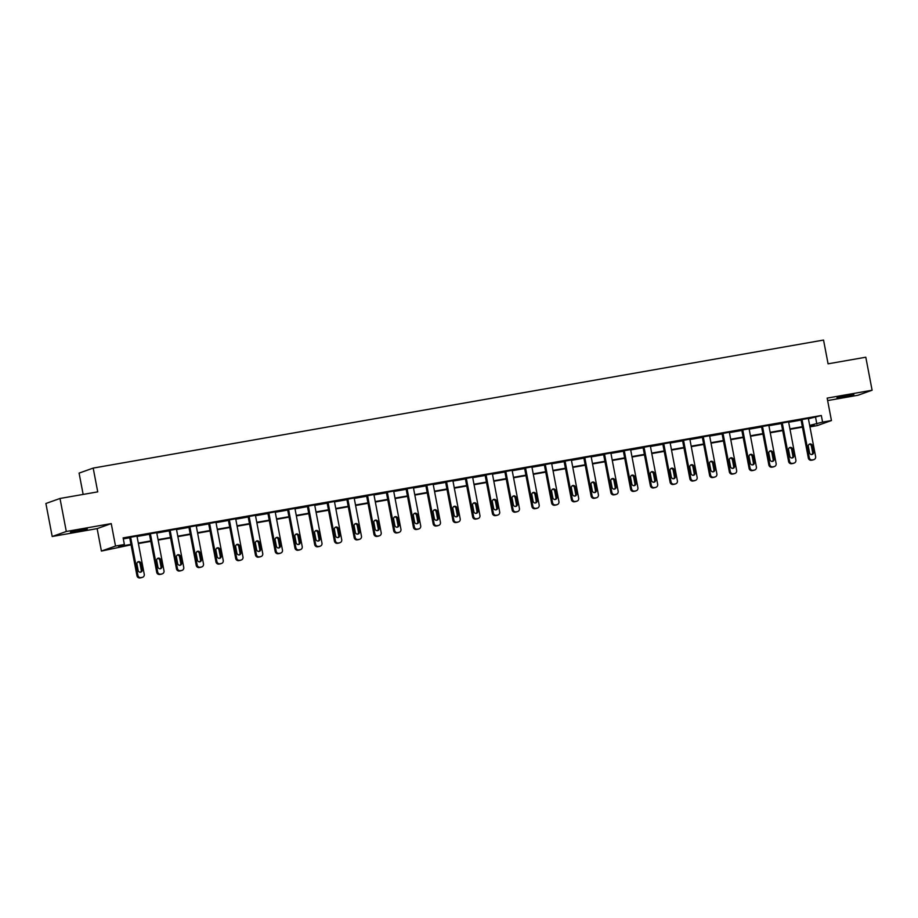 <?xml version="1.0" encoding="UTF-8"?>
<svg xmlns="http://www.w3.org/2000/svg" width="918" height="918" viewBox="0 0 918 918"><rect width="100%" height="100%" fill="white"/><g stroke="black" fill="none" stroke-linecap="round" stroke-linejoin="round"><path stroke-width="1.38" d="M76.435 531.419L87.325 528.94L70.411 532.165L76.435 531.419M842.988 397.046L853.889 394.568L847.865 395.314L836.964 397.792L842.988 397.046M131.067 544.833L101.416 551.064L115.519 546.049L124.378 544.5L118.663 546.531L130.987 544.374M97.136 528.619L111.239 523.604L66.303 531.476L60.003 498.474L45.9 503.489L52.2 536.502L97.136 528.619L101.416 551.064M83.148 494.412L79.086 473.114L93.188 468.088L823.549 340.062L828.082 363.826L865.8 357.217L872.1 390.23L827.164 398.102L831.444 420.547L817.341 425.573L809.951 426.87M827.634 400.569L857.997 395.245L872.1 390.23M66.303 531.476L52.2 536.502M808.414 418.803L821.323 415.498L123.127 537.891L124.378 544.5M123.31 538.889L129.725 537.776M137.034 536.491L149.473 534.31M156.783 533.025L169.222 530.845M176.531 529.56L188.959 527.391M196.28 526.106L208.707 523.926M216.028 522.64L228.456 520.46M235.765 519.186L248.204 517.006M255.514 515.721L267.953 513.541M275.262 512.255L287.69 510.075M295.011 508.801L307.438 506.621M314.759 505.336L327.187 503.156M334.496 501.871L346.935 499.69M354.245 498.417L366.684 496.236M373.993 494.951L386.421 492.771M393.742 491.486L406.169 489.305M413.49 488.032L425.918 485.851M433.227 484.566L445.666 482.386M452.976 481.101L465.415 478.921M472.724 477.647L485.152 475.467M492.473 474.181L504.9 472.001M512.221 470.716L524.648 468.547M531.958 467.262L544.397 465.082M551.707 463.797L564.145 461.616M571.455 460.343L583.882 458.162M591.203 456.877L603.631 454.697M610.952 453.412L623.379 451.231M630.689 449.958L643.128 447.777M650.437 446.492L662.876 444.312M670.186 443.027L682.613 440.847M689.934 439.573L702.362 437.393M709.683 436.107L722.11 433.927M729.42 432.642L741.859 430.462M749.168 429.188L761.607 427.008M768.917 425.722L781.344 423.542M788.665 422.257L801.093 420.077M808.333 418.39L801.024 419.733M788.585 421.855L781.287 423.198M768.836 425.309L761.538 426.652M749.088 428.775L741.79 430.117M729.351 432.24L722.041 433.583M709.603 435.694L702.293 437.037M689.854 439.16L682.556 440.502M670.106 442.625L662.807 443.968M650.357 446.079L643.059 447.422M630.62 449.545L623.311 450.887M610.872 453.01L603.562 454.341M591.123 456.464L583.825 457.807M571.375 459.929L564.077 461.272M551.626 463.395L544.328 464.726M531.889 466.849L524.58 468.191M512.141 470.314L504.831 471.657M492.392 473.768L485.094 475.111M472.644 477.234L465.346 478.576M452.895 480.699L445.597 482.042M433.158 484.153L425.849 485.496M413.41 487.619L406.1 488.961M393.661 491.084L386.363 492.427M373.913 494.538L366.615 495.881M354.164 498.004L346.866 499.346M334.427 501.469L327.118 502.812M314.679 504.923L307.369 506.266M294.93 508.388L287.632 509.731M275.182 511.854L267.884 513.196M255.433 515.308L248.135 516.65M235.696 518.773L228.387 520.116M215.948 522.239L208.638 523.57M196.2 525.693L188.901 527.035M176.451 529.158L169.153 530.501M156.703 532.624L149.404 533.955M136.966 536.078L129.656 537.42M111.239 523.604L115.519 546.049M821.323 415.498L822.585 422.108L831.444 420.547M60.003 498.474L97.733 491.864L93.188 468.088M809.894 426.618L814.197 425.091L809.756 425.872M802.447 427.145L790.008 429.326M782.698 430.611L770.259 432.791M762.95 434.076L750.522 436.257M743.201 437.53L730.774 439.711M723.453 440.996L711.025 443.176M703.716 444.461L691.277 446.641M683.967 447.915L671.528 450.095M664.219 451.381L651.791 453.561M644.47 454.846L632.043 457.015M624.722 458.3L612.295 460.48M604.985 461.765L592.546 463.946M585.236 465.231L572.798 467.4M565.488 468.685L553.061 470.865M545.74 472.15L533.312 474.331M525.991 475.604L513.564 477.785M506.254 479.07L493.815 481.25M486.506 482.535L474.067 484.715M466.757 485.989L454.33 488.169M447.009 489.455L434.581 491.635M427.26 492.92L414.833 495.1M407.523 496.374L395.084 498.554M387.775 499.84L375.336 502.02M368.026 503.305L355.599 505.485M348.278 506.759L335.85 508.939M328.529 510.224L316.102 512.405M308.792 513.69L296.353 515.87M289.044 517.144L276.605 519.324M269.295 520.609L256.868 522.79M249.547 524.075L237.119 526.244M229.798 527.529L217.371 529.709M210.061 530.994L197.622 533.174M190.313 534.46L177.874 536.628M170.564 537.914L158.137 540.094M150.816 541.379L138.388 543.559M809.665 425.401L822.585 422.108M138.297 543.089L150.724 540.909M158.045 539.623L170.473 537.455M177.794 536.169L190.221 533.989M197.531 532.704L209.97 530.524M217.279 529.25L229.718 527.07M237.028 525.784L249.455 523.604M256.776 522.319L269.203 520.139M276.525 518.865L288.952 516.685M296.262 515.4L308.7 513.219M316.01 511.934L328.449 509.754M335.759 508.48L348.186 506.3M355.507 505.015L367.934 502.834M375.255 501.549L387.683 499.369M394.992 498.095L407.431 495.915M414.741 494.63L427.18 492.45M434.489 491.164L446.917 488.984M454.238 487.71L466.665 485.53M473.986 484.245L486.414 482.065M493.723 480.78L506.162 478.611M513.472 477.326L525.911 475.145M533.22 473.86L545.648 471.68M552.969 470.395L565.396 468.226M572.717 466.941L585.145 464.76M592.454 463.475L604.893 461.295M612.203 460.021L624.642 457.841M631.951 456.556L644.379 454.376M651.7 453.09L664.127 450.91M671.448 449.636L683.876 447.456M691.185 446.171L703.624 443.991M710.934 442.705L723.373 440.525M730.682 439.252L743.11 437.071M750.431 435.786L762.858 433.606M770.179 432.321L782.606 430.14M789.916 428.867L802.355 426.686M815.609 417.541L816.871 424.139M808.31 418.287L815.62 456.602A2.697 2.57 70.4 0 1 813.589 459.689L812.327 459.907A2.697 2.57 70.4 0 1 809.286 457.715L801.976 419.388M801.012 419.629L808.333 458.048L809.286 457.715M813.577 452.046A2.157 2.054 -109.6 0 1 812.269 454.433A2.157 2.054 -109.6 0 1 809.527 452.758L808.31 446.423A2.157 2.054 -109.6 0 1 809.619 444.037A2.157 2.054 -109.6 0 1 812.361 445.712L813.577 452.046L812.625 452.39A2.157 2.054 -109.6 0 1 811.776 454.536M809.16 444.266A2.157 2.054 -109.6 0 1 811.409 446.045L812.625 452.39M813.991 459.585L813.038 459.918A2.697 2.57 -109.6 0 1 812.637 460.021L811.374 460.251A2.697 2.57 -109.6 0 1 808.333 458.048M788.562 421.741L795.872 460.067A2.697 2.57 70.4 0 1 793.84 463.142L792.578 463.372A2.697 2.57 70.4 0 1 789.549 461.169L782.239 422.854M781.264 423.083L788.596 461.513L789.549 461.169M793.829 455.512A2.157 2.054 -109.6 0 1 792.521 457.887A2.157 2.054 -109.6 0 1 789.778 456.223L788.562 449.877A2.157 2.054 -109.6 0 1 789.87 447.502A2.157 2.054 -109.6 0 1 792.613 449.166L793.829 455.512L792.877 455.844A2.157 2.054 -109.6 0 1 792.027 458.002M789.411 447.732A2.157 2.054 -109.6 0 1 791.66 449.51L792.877 455.844M794.242 463.039L793.29 463.383A2.697 2.57 -109.6 0 1 792.888 463.487L791.626 463.705A2.697 2.57 -109.6 0 1 788.596 461.513M768.814 425.206L776.123 463.521A2.697 2.57 70.4 0 1 774.104 466.608L772.83 466.826A2.697 2.57 70.4 0 1 769.8 464.634L762.491 426.319M761.515 426.549L768.848 464.967L769.8 464.634M774.081 458.966A2.157 2.054 -109.6 0 1 772.772 461.352A2.157 2.054 -109.6 0 1 770.03 459.677L768.825 453.343A2.157 2.054 -109.6 0 1 770.122 450.956A2.157 2.054 -109.6 0 1 772.876 452.631L774.081 458.966L773.128 459.31A2.157 2.054 -109.6 0 1 772.279 461.456M769.674 451.186A2.157 2.054 -109.6 0 1 771.923 452.976L773.128 459.31M774.494 466.505L773.541 466.837A2.697 2.57 -109.6 0 1 773.151 466.952L771.877 467.17A2.697 2.57 -109.6 0 1 768.848 464.967M749.077 428.672L756.386 466.987A2.697 2.57 70.4 0 1 754.355 470.073L753.081 470.291A2.697 2.57 70.4 0 1 750.052 468.1L742.742 429.773M741.767 430.014L749.099 468.432L750.052 468.1M754.332 462.431A2.157 2.054 -109.6 0 1 753.035 464.818A2.157 2.054 -109.6 0 1 750.281 463.142L749.077 456.808A2.157 2.054 -109.6 0 1 750.373 454.421A2.157 2.054 -109.6 0 1 753.127 456.097L754.332 462.431L753.38 462.775A2.157 2.054 -109.6 0 1 752.53 464.921M749.926 454.651A2.157 2.054 -109.6 0 1 752.175 456.43L753.38 462.775M754.757 469.97L753.793 470.303A2.697 2.57 -109.6 0 1 753.403 470.406L752.129 470.636A2.697 2.57 -109.6 0 1 749.099 468.432M729.328 432.126L736.638 470.452A2.697 2.57 70.4 0 1 734.607 473.527L733.344 473.757A2.697 2.57 70.4 0 1 730.303 471.554L722.994 433.239M722.018 433.468L729.351 471.898L730.303 471.554M734.584 465.896A2.157 2.054 -109.6 0 1 733.287 468.272A2.157 2.054 -109.6 0 1 730.533 466.608L729.328 460.262A2.157 2.054 -109.6 0 1 730.636 457.887A2.157 2.054 -109.6 0 1 733.379 459.551L734.584 465.896L733.631 466.229A2.157 2.054 -109.6 0 1 732.782 468.387M730.177 458.116A2.157 2.054 -109.6 0 1 732.426 459.895L733.631 466.229M735.008 473.424L734.056 473.768A2.697 2.57 -109.6 0 1 733.654 473.872L732.392 474.09A2.697 2.57 -109.6 0 1 729.351 471.898M709.58 435.591L716.889 473.906A2.697 2.57 70.4 0 1 714.858 476.993L713.596 477.211A2.697 2.57 70.4 0 1 710.555 475.019L703.245 436.704M702.281 436.934L709.603 475.352L710.555 475.019M714.847 469.35A2.157 2.054 -109.6 0 1 713.538 471.737A2.157 2.054 -109.6 0 1 710.796 470.062L709.58 463.728A2.157 2.054 -109.6 0 1 710.888 461.341A2.157 2.054 -109.6 0 1 713.63 463.016L714.847 469.35L713.894 469.695A2.157 2.054 -109.6 0 1 713.045 471.841M710.429 461.57A2.157 2.054 -109.6 0 1 712.678 463.361L713.894 469.695M715.26 476.89L714.307 477.222A2.697 2.57 -109.6 0 1 713.906 477.337L712.643 477.555A2.697 2.57 -109.6 0 1 709.603 475.352M689.831 439.056L697.141 477.371A2.697 2.57 70.4 0 1 695.11 480.458L693.847 480.676A2.697 2.57 70.4 0 1 690.818 478.485L683.508 440.158M682.533 440.399L689.866 478.817L690.818 478.485M695.098 472.816A2.157 2.054 -109.6 0 1 693.79 475.203A2.157 2.054 -109.6 0 1 691.047 473.527L689.831 467.193A2.157 2.054 -109.6 0 1 691.139 464.806A2.157 2.054 -109.6 0 1 693.882 466.482L695.098 472.816L694.146 473.16A2.157 2.054 -109.6 0 1 693.297 475.306M690.68 465.036A2.157 2.054 -109.6 0 1 692.929 466.814L694.146 473.16M695.511 480.344L694.559 480.688A2.697 2.57 -109.6 0 1 694.157 480.791L692.895 481.021A2.697 2.57 -109.6 0 1 689.866 478.817M670.083 442.51L677.392 480.825A2.697 2.57 70.4 0 1 675.373 483.912L674.099 484.142A2.697 2.57 70.4 0 1 671.069 481.939L663.76 443.624M662.785 443.853L670.117 482.283L671.069 481.939M675.35 476.281A2.157 2.054 -109.6 0 1 674.041 478.657A2.157 2.054 -109.6 0 1 671.299 476.993L670.094 470.647A2.157 2.054 -109.6 0 1 671.391 468.26A2.157 2.054 -109.6 0 1 674.145 469.936L675.35 476.281L674.397 476.614A2.157 2.054 -109.6 0 1 673.548 478.771M670.943 468.501A2.157 2.054 -109.6 0 1 673.192 470.28L674.397 476.614M675.763 483.809L674.81 484.153A2.697 2.57 -109.6 0 1 674.42 484.256L673.146 484.474A2.697 2.57 -109.6 0 1 670.117 482.283M650.346 445.976L657.655 484.291A2.697 2.57 70.4 0 1 655.624 487.378L654.35 487.596A2.697 2.57 70.4 0 1 651.321 485.404L644.011 447.089M643.036 447.318L650.369 485.737L651.321 485.404M655.601 479.735A2.157 2.054 -109.6 0 1 654.305 482.122A2.157 2.054 -109.6 0 1 651.55 480.447L650.346 474.113A2.157 2.054 -109.6 0 1 651.642 471.726A2.157 2.054 -109.6 0 1 654.396 473.401L655.601 479.735L654.649 480.08A2.157 2.054 -109.6 0 1 653.8 482.225M651.195 471.955A2.157 2.054 -109.6 0 1 653.444 473.745L654.649 480.08M656.026 487.274L655.062 487.607A2.697 2.57 -109.6 0 1 654.672 487.71L653.398 487.94A2.697 2.57 -109.6 0 1 650.369 485.737M630.597 449.441L637.907 487.756A2.697 2.57 70.4 0 1 635.876 490.843L634.613 491.061A2.697 2.57 70.4 0 1 631.573 488.858L624.263 450.543M623.288 450.784L630.62 489.202L631.573 488.858M635.853 483.201A2.157 2.054 -109.6 0 1 634.556 485.588A2.157 2.054 -109.6 0 1 631.802 483.912L630.597 477.578A2.157 2.054 -109.6 0 1 631.905 475.191A2.157 2.054 -109.6 0 1 634.648 476.867L635.853 483.201L634.9 483.545A2.157 2.054 -109.6 0 1 634.051 485.691M631.446 475.421A2.157 2.054 -109.6 0 1 633.695 477.199L634.9 483.545M636.277 490.728L635.325 491.073A2.697 2.57 -109.6 0 1 634.923 491.176L633.661 491.394A2.697 2.57 -109.6 0 1 630.62 489.202M610.849 452.895L618.158 491.21A2.697 2.57 70.4 0 1 616.127 494.297L614.865 494.527A2.697 2.57 70.4 0 1 611.824 492.323L604.514 454.008M603.551 454.238L610.872 492.668L611.824 492.323M616.116 486.666A2.157 2.054 -109.6 0 1 614.808 489.042A2.157 2.054 -109.6 0 1 612.065 487.366L610.849 481.032A2.157 2.054 -109.6 0 1 612.157 478.645A2.157 2.054 -109.6 0 1 614.899 480.321L616.116 486.666L615.163 486.999A2.157 2.054 -109.6 0 1 614.314 489.156M611.698 478.886A2.157 2.054 -109.6 0 1 613.947 480.665L615.163 486.999M616.529 494.194L615.576 494.538A2.697 2.57 -109.6 0 1 615.175 494.641L613.913 494.859A2.697 2.57 -109.6 0 1 610.872 492.668M591.1 456.361L598.41 494.676A2.697 2.57 70.4 0 1 596.379 497.763L595.116 497.981A2.697 2.57 70.4 0 1 592.087 495.789L584.777 457.474M583.802 457.703L591.135 496.122L592.087 495.789M596.367 490.12A2.157 2.054 -109.6 0 1 595.059 492.507A2.157 2.054 -109.6 0 1 592.317 490.832L591.1 484.497A2.157 2.054 -109.6 0 1 592.408 482.111A2.157 2.054 -109.6 0 1 595.151 483.786L596.367 490.12L595.415 490.464A2.157 2.054 -109.6 0 1 594.566 492.61M591.949 482.34A2.157 2.054 -109.6 0 1 594.198 484.119L595.415 490.464M596.78 497.659L595.828 497.992A2.697 2.57 -109.6 0 1 595.426 498.095L594.164 498.325A2.697 2.57 -109.6 0 1 591.135 496.122M571.352 459.826L578.661 498.141A2.697 2.57 70.4 0 1 576.642 501.228L575.368 501.446A2.697 2.57 70.4 0 1 572.339 499.243L565.029 460.928M564.054 461.157L571.386 499.587L572.339 499.243M576.619 493.586A2.157 2.054 -109.6 0 1 575.311 495.972A2.157 2.054 -109.6 0 1 572.568 494.297L571.363 487.951A2.157 2.054 -109.6 0 1 572.66 485.576A2.157 2.054 -109.6 0 1 575.414 487.251L576.619 493.586L575.666 493.918A2.157 2.054 -109.6 0 1 574.817 496.076M572.212 485.806A2.157 2.054 -109.6 0 1 574.461 487.584L575.666 493.918M577.032 501.113L576.079 501.457A2.697 2.57 -109.6 0 1 575.689 501.561L574.416 501.779A2.697 2.57 -109.6 0 1 571.386 499.587M551.615 463.28L558.924 501.595A2.697 2.57 70.4 0 1 556.893 504.682L555.62 504.911A2.697 2.57 70.4 0 1 552.59 502.708L545.281 464.393M544.305 464.623L551.638 503.053L552.59 502.708M556.87 497.051A2.157 2.054 -109.6 0 1 555.574 499.426A2.157 2.054 -109.6 0 1 552.82 497.751L551.615 491.417A2.157 2.054 -109.6 0 1 552.911 489.03A2.157 2.054 -109.6 0 1 555.665 490.705L556.87 497.051L555.918 497.384A2.157 2.054 -109.6 0 1 555.069 499.541M552.464 489.271A2.157 2.054 -109.6 0 1 554.713 491.05L555.918 497.384M557.295 504.579L556.331 504.923A2.697 2.57 -109.6 0 1 555.941 505.026L554.667 505.244A2.697 2.57 -109.6 0 1 551.638 503.053M531.866 466.746L539.176 505.061A2.697 2.57 70.4 0 1 537.145 508.147L535.882 508.365A2.697 2.57 70.4 0 1 532.842 506.174L525.532 467.859M524.557 468.088L531.889 506.506L532.842 506.174M537.122 500.505A2.157 2.054 -109.6 0 1 535.825 502.892A2.157 2.054 -109.6 0 1 533.071 501.217L531.866 494.882A2.157 2.054 -109.6 0 1 533.174 492.496A2.157 2.054 -109.6 0 1 535.917 494.171L537.122 500.505L536.169 500.849A2.157 2.054 -109.6 0 1 535.32 502.995M532.715 492.725A2.157 2.054 -109.6 0 1 534.964 494.504L536.169 500.849M537.546 508.044L536.594 508.377A2.697 2.57 -109.6 0 1 536.192 508.48L534.93 508.71A2.697 2.57 -109.6 0 1 531.889 506.506M512.118 470.2L519.427 508.526A2.697 2.57 70.4 0 1 517.396 511.601L516.134 511.831A2.697 2.57 70.4 0 1 513.093 509.628L505.784 471.313M504.82 471.542L512.141 509.972L513.093 509.628M517.385 503.971A2.157 2.054 -109.6 0 1 516.077 506.357A2.157 2.054 -109.6 0 1 513.334 504.682L512.118 498.336A2.157 2.054 -109.6 0 1 513.426 495.961A2.157 2.054 -109.6 0 1 516.168 497.636L517.385 503.971L516.432 504.303A2.157 2.054 -109.6 0 1 515.583 506.461M512.967 496.19A2.157 2.054 -109.6 0 1 515.216 497.969L516.432 504.303M517.798 511.498L516.845 511.842A2.697 2.57 -109.6 0 1 516.444 511.946L515.182 512.164A2.697 2.57 -109.6 0 1 512.141 509.972M492.369 473.665L499.679 511.98A2.697 2.57 70.4 0 1 497.648 515.067L496.386 515.285A2.697 2.57 70.4 0 1 493.356 513.093L486.047 474.778M485.071 475.008L492.404 513.437L493.356 513.093M497.636 507.436A2.157 2.054 -109.6 0 1 496.328 509.811A2.157 2.054 -109.6 0 1 493.586 508.136L492.369 501.802A2.157 2.054 -109.6 0 1 493.677 499.415A2.157 2.054 -109.6 0 1 496.42 501.09L497.636 507.436L496.684 507.769A2.157 2.054 -109.6 0 1 495.835 509.926M493.218 499.656A2.157 2.054 -109.6 0 1 495.468 501.435L496.684 507.769M498.049 514.964L497.097 515.308A2.697 2.57 -109.6 0 1 496.695 515.411L495.433 515.629A2.697 2.57 -109.6 0 1 492.404 513.437M472.621 477.13L479.93 515.446A2.697 2.57 70.4 0 1 477.911 518.532L476.637 518.75A2.697 2.57 70.4 0 1 473.608 516.559L466.298 478.232M465.323 478.473L472.655 516.891L473.608 516.559M477.888 510.89A2.157 2.054 -109.6 0 1 476.58 513.277A2.157 2.054 -109.6 0 1 473.837 511.601L472.632 505.267A2.157 2.054 -109.6 0 1 473.929 502.88A2.157 2.054 -109.6 0 1 476.683 504.556L477.888 510.89L476.935 511.234A2.157 2.054 -109.6 0 1 476.086 513.38M473.481 503.11A2.157 2.054 -109.6 0 1 475.731 504.889L476.935 511.234M478.301 518.429L477.349 518.762A2.697 2.57 -109.6 0 1 476.958 518.865L475.685 519.095A2.697 2.57 -109.6 0 1 472.655 516.891M452.884 480.584L460.193 518.911A2.697 2.57 70.4 0 1 458.162 521.986L456.889 522.216A2.697 2.57 70.4 0 1 453.859 520.013L446.55 481.698M445.574 481.927L452.907 520.357L453.859 520.013M458.139 514.355A2.157 2.054 -109.6 0 1 456.843 516.742A2.157 2.054 -109.6 0 1 454.089 515.067L452.884 508.721A2.157 2.054 -109.6 0 1 454.18 506.346A2.157 2.054 -109.6 0 1 456.934 508.01L458.139 514.355L457.187 514.688A2.157 2.054 -109.6 0 1 456.338 516.845M453.733 506.575A2.157 2.054 -109.6 0 1 455.982 508.354L457.187 514.688M458.564 521.883L457.6 522.227A2.697 2.57 -109.6 0 1 457.21 522.331L455.936 522.549A2.697 2.57 -109.6 0 1 452.907 520.357M433.135 484.05L440.445 522.365A2.697 2.57 70.4 0 1 438.414 525.452L437.152 525.67A2.697 2.57 70.4 0 1 434.111 523.478L426.801 485.163M425.826 485.392L433.158 523.822L434.111 523.478M438.391 517.809A2.157 2.054 -109.6 0 1 437.094 520.196A2.157 2.054 -109.6 0 1 434.34 518.521L433.135 512.187A2.157 2.054 -109.6 0 1 434.444 509.8A2.157 2.054 -109.6 0 1 437.186 511.475L438.391 517.809L437.438 518.154A2.157 2.054 -109.6 0 1 436.589 520.311M433.984 510.041A2.157 2.054 -109.6 0 1 436.234 511.819L437.438 518.154M438.815 525.348L437.863 525.681A2.697 2.57 -109.6 0 1 437.461 525.796L436.199 526.014A2.697 2.57 -109.6 0 1 433.158 523.822M413.387 487.515L420.696 525.83A2.697 2.57 70.4 0 1 418.665 528.917L417.403 529.135A2.697 2.57 70.4 0 1 414.362 526.943L407.053 488.617M406.089 488.858L413.41 527.276L414.362 526.943M418.654 521.275A2.157 2.054 -109.6 0 1 417.346 523.662A2.157 2.054 -109.6 0 1 414.603 521.986L413.387 515.652A2.157 2.054 -109.6 0 1 414.695 513.265A2.157 2.054 -109.6 0 1 417.438 514.941L418.654 521.275L417.701 521.619A2.157 2.054 -109.6 0 1 416.852 523.765M414.236 513.495A2.157 2.054 -109.6 0 1 416.485 515.273L417.701 521.619M419.067 528.814L418.115 529.147A2.697 2.57 -109.6 0 1 417.713 529.25L416.451 529.479A2.697 2.57 -109.6 0 1 413.41 527.276M393.638 490.969L400.948 529.296A2.697 2.57 70.4 0 1 398.917 532.371L397.655 532.601A2.697 2.57 70.4 0 1 394.625 530.397L387.316 492.082M386.34 492.312L393.673 530.742L394.625 530.397M398.905 524.74A2.157 2.054 -109.6 0 1 397.597 527.116A2.157 2.054 -109.6 0 1 394.855 525.452L393.638 519.106A2.157 2.054 -109.6 0 1 394.947 516.731A2.157 2.054 -109.6 0 1 397.689 518.395L398.905 524.74L397.953 525.073A2.157 2.054 -109.6 0 1 397.104 527.23M394.488 516.96A2.157 2.054 -109.6 0 1 396.737 518.739L397.953 525.073M399.319 532.268L398.366 532.612A2.697 2.57 -109.6 0 1 397.964 532.715L396.702 532.933A2.697 2.57 -109.6 0 1 393.673 530.742M373.89 494.435L381.2 532.75A2.697 2.57 70.4 0 1 379.18 535.837L377.906 536.055A2.697 2.57 70.4 0 1 374.877 533.863L367.567 495.548M366.592 495.777L373.924 534.196L374.877 533.863M379.157 528.194A2.157 2.054 -109.6 0 1 377.849 530.581A2.157 2.054 -109.6 0 1 375.106 528.906L373.901 522.572A2.157 2.054 -109.6 0 1 375.198 520.185A2.157 2.054 -109.6 0 1 377.952 521.86L379.157 528.194L378.205 528.538A2.157 2.054 -109.6 0 1 377.355 530.684M374.751 520.414A2.157 2.054 -109.6 0 1 377 522.204L378.205 528.538M379.57 535.733L378.618 536.066A2.697 2.57 -109.6 0 1 378.227 536.181L376.954 536.399A2.697 2.57 -109.6 0 1 373.924 534.196M354.153 497.9L361.462 536.215A2.697 2.57 70.4 0 1 359.431 539.302L358.158 539.52A2.697 2.57 70.4 0 1 355.128 537.328L347.819 499.002M346.843 499.243L354.176 537.661L355.128 537.328M359.408 531.66A2.157 2.054 -109.6 0 1 358.112 534.046A2.157 2.054 -109.6 0 1 355.358 532.371L354.153 526.037A2.157 2.054 -109.6 0 1 355.45 523.65A2.157 2.054 -109.6 0 1 358.204 525.326L359.408 531.66L358.456 532.004A2.157 2.054 -109.6 0 1 357.607 534.15M355.002 523.88A2.157 2.054 -109.6 0 1 357.251 525.658L358.456 532.004M359.833 539.199L358.869 539.532A2.697 2.57 -109.6 0 1 358.479 539.635L357.205 539.864A2.697 2.57 -109.6 0 1 354.176 537.661M334.404 501.354L341.714 539.681A2.697 2.57 70.4 0 1 339.683 542.756L338.421 542.986A2.697 2.57 70.4 0 1 335.38 540.782L328.07 502.467M327.095 502.697L334.427 541.127L335.38 540.782M339.66 535.125A2.157 2.054 -109.6 0 1 338.363 537.5A2.157 2.054 -109.6 0 1 335.609 535.837L334.404 529.491A2.157 2.054 -109.6 0 1 335.713 527.116A2.157 2.054 -109.6 0 1 338.455 528.779L339.66 535.125L338.708 535.458A2.157 2.054 -109.6 0 1 337.858 537.615M335.254 527.345A2.157 2.054 -109.6 0 1 337.503 529.124L338.708 535.458M340.085 542.653L339.132 542.997A2.697 2.57 -109.6 0 1 338.731 543.1L337.468 543.318A2.697 2.57 -109.6 0 1 334.427 541.127M314.656 504.82L321.966 543.135A2.697 2.57 70.4 0 1 319.934 546.221L318.672 546.439A2.697 2.57 70.4 0 1 315.631 544.248L308.322 505.933M307.358 506.162L314.679 544.581L315.631 544.248M319.923 538.579A2.157 2.054 -109.6 0 1 318.615 540.966A2.157 2.054 -109.6 0 1 315.872 539.291L314.656 532.956A2.157 2.054 -109.6 0 1 315.964 530.57A2.157 2.054 -109.6 0 1 318.707 532.245L319.923 538.579L318.971 538.923A2.157 2.054 -109.6 0 1 318.121 541.069M315.505 530.799A2.157 2.054 -109.6 0 1 317.754 532.589L318.971 538.923M320.336 546.118L319.384 546.451A2.697 2.57 -109.6 0 1 318.982 546.566L317.72 546.784A2.697 2.57 -109.6 0 1 314.679 544.581M294.907 508.285L302.217 546.6A2.697 2.57 70.4 0 1 300.186 549.687L298.924 549.905A2.697 2.57 70.4 0 1 295.894 547.713L288.585 509.387M287.609 509.628L294.942 548.046L295.894 547.713M300.175 542.045A2.157 2.054 -109.6 0 1 298.866 544.431A2.157 2.054 -109.6 0 1 296.124 542.756L294.907 536.422A2.157 2.054 -109.6 0 1 296.216 534.035A2.157 2.054 -109.6 0 1 298.958 535.71L300.175 542.045L299.222 542.389A2.157 2.054 -109.6 0 1 298.373 544.535M295.757 534.265A2.157 2.054 -109.6 0 1 298.006 536.043L299.222 542.389M300.588 549.572L299.635 549.916A2.697 2.57 -109.6 0 1 299.234 550.02L297.971 550.249A2.697 2.57 -109.6 0 1 294.942 548.046M275.159 511.739L282.469 550.054A2.697 2.57 70.4 0 1 280.449 553.141L279.175 553.37A2.697 2.57 70.4 0 1 276.146 551.167L268.836 512.852M267.861 513.082L275.193 551.511L276.146 551.167M280.426 545.51A2.157 2.054 -109.6 0 1 279.118 547.885A2.157 2.054 -109.6 0 1 276.375 546.221L275.171 539.876A2.157 2.054 -109.6 0 1 276.467 537.489A2.157 2.054 -109.6 0 1 279.221 539.164L280.426 545.51L279.474 545.843A2.157 2.054 -109.6 0 1 278.624 548M276.02 537.73A2.157 2.054 -109.6 0 1 278.269 539.509L279.474 545.843M280.839 553.038L279.887 553.382A2.697 2.57 -109.6 0 1 279.497 553.485L278.223 553.703A2.697 2.57 -109.6 0 1 275.193 551.511M255.422 515.205L262.732 553.52A2.697 2.57 70.4 0 1 260.701 556.606L259.427 556.824A2.697 2.57 70.4 0 1 256.397 554.633L249.088 516.318M248.112 516.547L255.445 554.965L256.397 554.633M260.678 548.964A2.157 2.054 -109.6 0 1 259.381 551.351A2.157 2.054 -109.6 0 1 256.627 549.675L255.422 543.341A2.157 2.054 -109.6 0 1 256.719 540.954A2.157 2.054 -109.6 0 1 259.473 542.63L260.678 548.964L259.725 549.308A2.157 2.054 -109.6 0 1 258.876 551.454M256.271 541.184A2.157 2.054 -109.6 0 1 258.52 542.974L259.725 549.308M261.102 556.503L260.138 556.836A2.697 2.57 -109.6 0 1 259.748 556.939L258.474 557.169A2.697 2.57 -109.6 0 1 255.445 554.965M235.674 518.67L242.983 556.985A2.697 2.57 70.4 0 1 240.952 560.072L239.69 560.29A2.697 2.57 70.4 0 1 236.649 558.087L229.339 519.772M228.364 520.013L235.696 558.431L236.649 558.087M240.929 552.429A2.157 2.054 -109.6 0 1 239.632 554.816A2.157 2.054 -109.6 0 1 236.878 553.141L235.674 546.807A2.157 2.054 -109.6 0 1 236.982 544.42A2.157 2.054 -109.6 0 1 239.724 546.095L240.929 552.429L239.977 552.762A2.157 2.054 -109.6 0 1 239.128 554.92M236.523 544.649A2.157 2.054 -109.6 0 1 238.772 546.428L239.977 552.762M241.354 559.957L240.401 560.301A2.697 2.57 -109.6 0 1 240 560.405L238.737 560.623A2.697 2.57 -109.6 0 1 235.696 558.431M215.925 522.124L223.235 560.439A2.697 2.57 70.4 0 1 221.204 563.526L219.941 563.755A2.697 2.57 70.4 0 1 216.9 561.552L209.591 523.237M208.627 523.467L215.948 561.896L216.9 561.552M221.192 555.895A2.157 2.054 -109.6 0 1 219.884 558.27A2.157 2.054 -109.6 0 1 217.141 556.595L215.925 550.261A2.157 2.054 -109.6 0 1 217.233 547.874A2.157 2.054 -109.6 0 1 219.976 549.549L221.192 555.895L220.24 556.228A2.157 2.054 -109.6 0 1 219.391 558.385M216.774 548.115A2.157 2.054 -109.6 0 1 219.023 549.893L220.24 556.228M221.605 563.423L220.653 563.767A2.697 2.57 -109.6 0 1 220.251 563.87L218.989 564.088A2.697 2.57 -109.6 0 1 215.948 561.896M196.177 525.589L203.486 563.904A2.697 2.57 70.4 0 1 201.455 566.991L200.193 567.209A2.697 2.57 70.4 0 1 197.163 565.018L189.854 526.702M188.878 526.932L196.211 565.35L197.163 565.018M201.444 559.349A2.157 2.054 -109.6 0 1 200.135 561.736A2.157 2.054 -109.6 0 1 197.393 560.06L196.177 553.726A2.157 2.054 -109.6 0 1 197.485 551.339A2.157 2.054 -109.6 0 1 200.227 553.015L201.444 559.349L200.491 559.693A2.157 2.054 -109.6 0 1 199.642 561.839M197.026 551.569A2.157 2.054 -109.6 0 1 199.275 553.347L200.491 559.693M201.857 566.888L200.904 567.221A2.697 2.57 -109.6 0 1 200.503 567.324L199.24 567.553A2.697 2.57 -109.6 0 1 196.211 565.35M176.428 529.055L183.738 567.37A2.697 2.57 70.4 0 1 181.718 570.457L180.444 570.675A2.697 2.57 70.4 0 1 177.415 568.471L170.105 530.156M169.13 530.386L176.463 568.816L177.415 568.471M181.695 562.814A2.157 2.054 -109.6 0 1 180.387 565.201A2.157 2.054 -109.6 0 1 177.644 563.526L176.44 557.18A2.157 2.054 -109.6 0 1 177.736 554.805A2.157 2.054 -109.6 0 1 180.49 556.48L181.695 562.814L180.743 563.147A2.157 2.054 -109.6 0 1 179.894 565.304M177.289 555.034A2.157 2.054 -109.6 0 1 179.538 556.813L180.743 563.147M182.108 570.342L181.156 570.686A2.697 2.57 -109.6 0 1 180.766 570.789L179.492 571.007A2.697 2.57 -109.6 0 1 176.463 568.816M156.691 532.509L164.001 570.824A2.697 2.57 70.4 0 1 161.97 573.911L160.696 574.14A2.697 2.57 70.4 0 1 157.667 571.937L150.357 533.622M149.382 533.851L156.714 572.281L157.667 571.937M161.947 566.28A2.157 2.054 -109.6 0 1 160.65 568.655A2.157 2.054 -109.6 0 1 157.896 566.98L156.691 560.646A2.157 2.054 -109.6 0 1 157.988 558.259A2.157 2.054 -109.6 0 1 160.742 559.934L161.947 566.28L160.994 566.613A2.157 2.054 -109.6 0 1 160.145 568.77M157.54 558.5A2.157 2.054 -109.6 0 1 159.789 560.278L160.994 566.613M162.371 573.807L161.407 574.152A2.697 2.57 -109.6 0 1 161.017 574.255L159.743 574.473A2.697 2.57 -109.6 0 1 156.714 572.281M136.943 535.974L144.252 574.289A2.697 2.57 70.4 0 1 142.221 577.376L140.959 577.594A2.697 2.57 70.4 0 1 137.918 575.402L130.608 537.087M129.633 537.317L136.966 575.735L137.918 575.402M142.198 569.734A2.157 2.054 -109.6 0 1 140.902 572.121A2.157 2.054 -109.6 0 1 138.148 570.445L136.943 564.111A2.157 2.054 -109.6 0 1 138.251 561.724A2.157 2.054 -109.6 0 1 140.993 563.4L142.198 569.734L141.246 570.078A2.157 2.054 -109.6 0 1 140.397 572.224M137.792 561.954A2.157 2.054 -109.6 0 1 140.041 563.732L141.246 570.078M142.623 577.273L141.67 577.606A2.697 2.57 -109.6 0 1 141.269 577.709L140.006 577.938A2.697 2.57 -109.6 0 1 136.966 575.735M812.637 460.021L813.589 459.689M811.374 460.251L812.327 459.907M812.361 445.712L811.409 446.045M792.888 463.487L793.84 463.142M791.626 463.705L792.578 463.372M792.613 449.166L791.66 449.51M773.151 466.952L774.104 466.608M771.877 467.17L772.83 466.826M772.876 452.631L771.923 452.976M753.403 470.406L754.355 470.073M752.129 470.636L753.081 470.291M753.127 456.097L752.175 456.43M733.654 473.872L734.607 473.527M732.392 474.09L733.344 473.757M733.379 459.551L732.426 459.895M713.906 477.337L714.858 476.993M712.643 477.555L713.596 477.211M713.63 463.016L712.678 463.361M694.157 480.791L695.11 480.458M692.895 481.021L693.847 480.676M693.882 466.482L692.929 466.814M674.42 484.256L675.373 483.912M673.146 484.474L674.099 484.142M674.145 469.936L673.192 470.28M654.672 487.71L655.624 487.378M653.398 487.94L654.35 487.596M654.396 473.401L653.444 473.745M634.923 491.176L635.876 490.843M633.661 491.394L634.613 491.061M634.648 476.867L633.695 477.199M615.175 494.641L616.127 494.297M613.913 494.859L614.865 494.527M614.899 480.321L613.947 480.665M595.426 498.095L596.379 497.763M594.164 498.325L595.116 497.981M595.151 483.786L594.198 484.119M575.689 501.561L576.642 501.228M574.416 501.779L575.368 501.446M575.414 487.251L574.461 487.584M555.941 505.026L556.893 504.682M554.667 505.244L555.62 504.911M555.665 490.705L554.713 491.05M536.192 508.48L537.145 508.147M534.93 508.71L535.882 508.365M535.917 494.171L534.964 494.504M516.444 511.946L517.396 511.601M515.182 512.164L516.134 511.831M516.168 497.636L515.216 497.969M496.695 515.411L497.648 515.067M495.433 515.629L496.386 515.285M496.42 501.09L495.468 501.435M476.958 518.865L477.911 518.532M475.685 519.095L476.637 518.75M476.683 504.556L475.731 504.889M457.21 522.331L458.162 521.986M455.936 522.549L456.889 522.216M456.934 508.01L455.982 508.354M437.461 525.796L438.414 525.452M436.199 526.014L437.152 525.67M437.186 511.475L436.234 511.819M417.713 529.25L418.665 528.917M416.451 529.479L417.403 529.135M417.438 514.941L416.485 515.273M397.964 532.715L398.917 532.371M396.702 532.933L397.655 532.601M397.689 518.395L396.737 518.739M378.227 536.181L379.18 535.837M376.954 536.399L377.906 536.055M377.952 521.86L377 522.204M358.479 539.635L359.431 539.302M357.205 539.864L358.158 539.52M358.204 525.326L357.251 525.658M338.731 543.1L339.683 542.756M337.468 543.318L338.421 542.986M338.455 528.779L337.503 529.124M318.982 546.566L319.934 546.221M317.72 546.784L318.672 546.439M318.707 532.245L317.754 532.589M299.234 550.02L300.186 549.687M297.971 550.249L298.924 549.905M298.958 535.71L298.006 536.043M279.497 553.485L280.449 553.141M278.223 553.703L279.175 553.37M279.221 539.164L278.269 539.509M259.748 556.939L260.701 556.606M258.474 557.169L259.427 556.824M259.473 542.63L258.52 542.974M240 560.405L240.952 560.072M238.737 560.623L239.69 560.29M239.724 546.095L238.772 546.428M220.251 563.87L221.204 563.526M218.989 564.088L219.941 563.755M219.976 549.549L219.023 549.893M200.503 567.324L201.455 566.991M199.24 567.553L200.193 567.209M200.227 553.015L199.275 553.347M180.766 570.789L181.718 570.457M179.492 571.007L180.444 570.675M180.49 556.48L179.538 556.813M161.017 574.255L161.97 573.911M159.743 574.473L160.696 574.14M160.742 559.934L159.789 560.278M141.269 577.709L142.221 577.376M140.006 577.938L140.959 577.594M140.993 563.4L140.041 563.732"/></g></svg>
